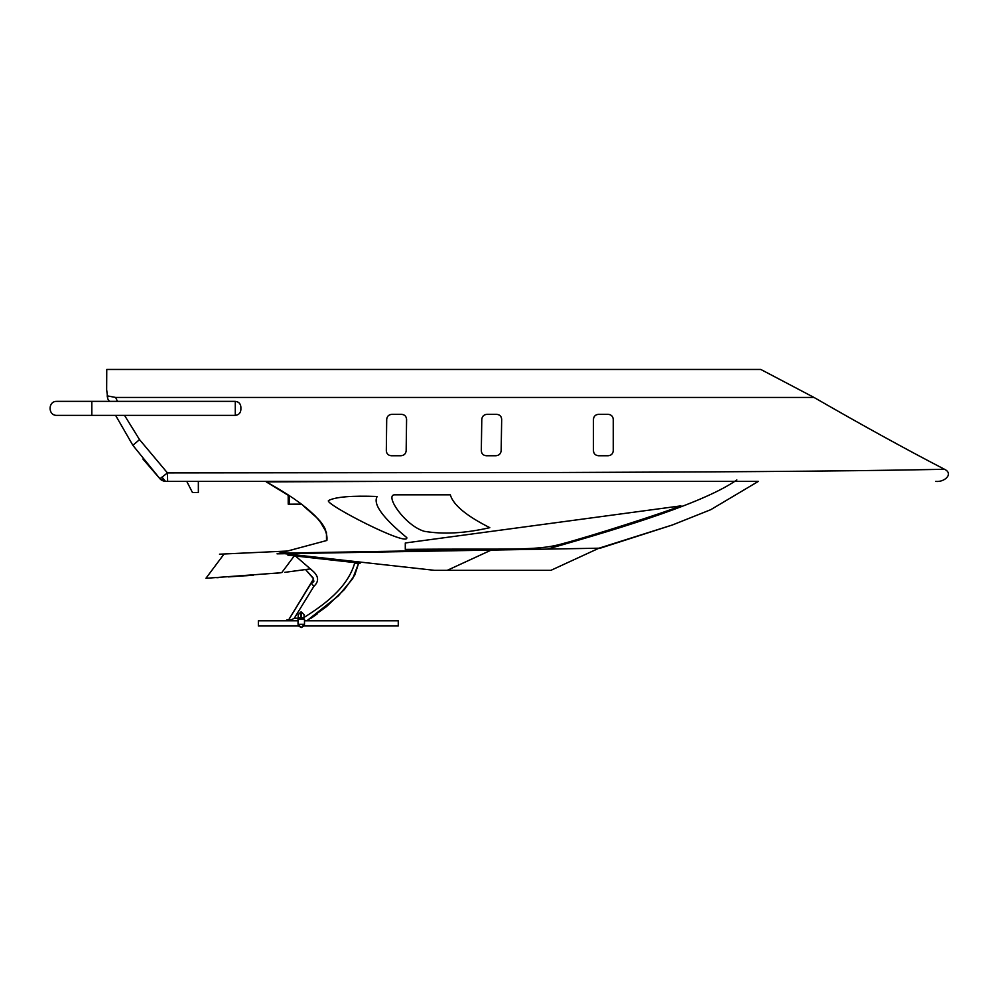<?xml version="1.0" encoding="UTF-8"?>
<svg xmlns="http://www.w3.org/2000/svg" width="997" height="997" viewBox="0 0 997 997"><rect width="100%" height="100%" fill="white"/><g stroke="black" fill="none" stroke-linecap="round" stroke-linejoin="round"><path stroke-width="1.5" d="M447.254 570.334L492.518 549.484L279.97 553.161L434.555 570.334L550.905 570.334L598.973 548.2L672.489 524.945L710.687 509.716L758.343 481.389L710.687 509.716L672.489 524.945L600.294 548.176L547.328 549.098C630.079 525.668 705.415 501.927 736.858 479.918M223.727 554.469L219.49 554.195L223.727 554.469L205.93 578.297L280.518 572.801M289.242 495.97L289.28 504.17L288.22 504.17L288.195 495.285L266.249 481.875C308.409 505.105 328.624 524.634 326.891 540.461L287.497 551.029L219.49 554.195M253.325 575.219L228.213 576.902M245.611 575.78L250.995 575.394M273.963 573.462L280.493 572.801M218.58 577.612L216.76 577.712M339.117 560.862L341.061 559.953M284.743 572.353L310.565 568.851M288.071 620.795L313.594 578.833L305.63 569.636L313.12 577.911L313.868 581.326L311.238 583.071L288.083 620.795M287.909 555.167L360.154 563.205L354.658 563.205C347.367 588.18 323.9 605.029 302.826 618.227L302.951 619.137M358.646 563.205L352.689 578.684L338.394 595.845L306.827 620.795L326.53 606.575L344.414 589.501L354.72 575.157L358.646 563.205M299.711 618.227L294.289 618.227L313.843 586.373L311.238 583.071L313.058 582.323M294.289 618.227L289.703 620.795M258.36 620.795L258.36 625.842L258.36 620.795L298.041 620.795M304.496 620.795L398.264 620.795L398.264 625.842L398.264 620.795M298.427 625.842L258.36 625.966L298.502 625.966L301.268 627.537L298.041 624.321L298.041 619.137L304.496 619.137L304.496 624.321L298.041 624.321M304.11 625.842L398.264 625.966L304.035 625.966L301.268 627.537L304.496 624.321M326.493 540.573L326.455 532.473L319.538 520.521M317.993 518.776L303.549 506.027M325.383 529.494L324.511 527.675M324.312 527.313L323.439 525.805M323.265 525.531L322.318 524.098M322.131 523.824L321.022 522.341M320.81 522.067L319.651 520.646M319.426 520.397L314.205 514.951M313.706 514.489L307.101 508.794M308.572 510.003L314.454 515.187M314.952 515.661L322.355 524.148M322.579 524.484L325.695 530.217M326.891 540.461L277.041 553.833L547.328 549.098M198.353 481.389L198.353 492.58L192.496 492.58L186.763 481.389L166.05 481.389L385.253 481.389L266.249 481.875M287.186 620.795L286.874 619.885L292.47 619.885L292.47 620.795M311.263 618.128L317.121 614.002M405.293 542.979L680.963 505.853L405.293 542.979L405.293 549.397C507.897 548.313 535.077 551.266 561.523 544.001C592.417 535.8 663.553 512.844 680.963 505.853C663.553 512.844 592.417 535.8 561.523 544.001C535.077 551.266 507.897 548.313 405.293 549.397L405.293 542.979M377.215 496.481C372.654 503.846 382.512 517.555 406.801 537.632C382.512 517.555 372.654 503.846 377.215 496.481C351.866 495.534 335.653 496.88 328.549 500.519C323.215 503.423 408.857 547.515 406.801 537.632M450.332 494.836L394.264 494.836C384.904 495.646 404.907 525.519 424.261 531.301C443.353 534.529 465.2 533.32 489.801 527.662C466.334 515.848 453.174 504.906 450.332 494.836M394.264 494.836C384.904 495.646 404.907 525.519 424.261 531.301C443.353 534.529 465.2 533.32 489.801 527.662M107.165 395.859L115.64 397.442L107.153 395.846L107.801 398.875L106.654 389.677L106.754 369.463L760.811 369.463L814.013 397.442L115.64 397.442L814.013 397.442C861.533 424.847 905.039 448.787 944.52 469.288C832.308 471.581 690.709 471.98 561.822 472.491L167.446 472.914L139.53 439.615L124.525 415.363M117.447 401.367L115.64 397.442M107.801 398.875L109.371 401.367M115.602 415.363L132.863 445.31L159.956 478.772L142.907 459.006M167.633 481.389L167.446 472.914L159.956 478.772C161.302 480.267 163.122 481.127 165.452 481.364L159.956 478.772L166.05 481.389L758.343 481.389M161.963 477.102L165.402 481.364M139.53 439.615L132.863 445.31L159.956 478.772M935.722 481.389C944.807 482.448 953.78 473.625 944.52 469.288M289.28 504.17L301.007 504.121M235.28 401.367L56.841 401.367C47.831 400.981 47.831 415.737 56.841 415.363L235.28 415.363C238.657 415.001 240.514 413.132 240.875 409.767L240.875 406.963C240.514 403.586 238.657 401.729 235.28 401.367L235.28 415.363M598.474 455.741C595.383 455.417 593.713 453.735 593.439 450.694C593.713 453.735 595.383 455.417 598.474 455.741L608.207 455.741C611.298 455.417 612.981 453.735 613.255 450.694L613.255 419.388C612.968 416.335 611.286 414.652 608.207 414.341L598.474 414.341C595.408 414.652 593.726 416.335 593.439 419.388L593.439 450.694M593.439 419.388C593.726 416.335 595.408 414.652 598.474 414.341M608.207 414.341C611.286 414.652 612.968 416.335 613.255 419.388M481.314 450.694C481.539 453.735 483.184 455.417 486.262 455.741L496.008 455.741C499.098 455.417 500.818 453.735 501.155 450.694L501.678 419.388C501.429 416.335 499.771 414.652 496.693 414.341L486.91 414.341C483.832 414.652 482.124 416.335 481.788 419.388L481.314 450.694M486.91 414.341L496.693 414.341C499.771 414.652 501.441 416.335 501.678 419.388L501.155 450.694C500.818 453.735 499.111 455.417 496.008 455.741L486.262 455.741M386.325 450.694C386.549 453.735 388.207 455.417 391.285 455.741L401.031 455.741C404.134 455.417 405.841 453.735 406.165 450.694L406.577 419.388C406.327 416.335 404.67 414.652 401.579 414.341L391.809 414.341C388.718 414.652 387.023 416.335 386.699 419.388L386.325 450.694M391.809 414.341L401.592 414.341C404.67 414.652 406.327 416.335 406.589 419.388L406.165 450.694C405.841 453.735 404.134 455.417 401.043 455.741L391.285 455.741M304.06 614.663L301.268 611.859L304.06 614.663L304.06 617.741L300.994 617.741L300.994 611.859L298.203 614.663L301.268 611.859L301.268 617.741M298.203 614.663L298.203 617.741L300.994 617.741M299.711 619.137L299.711 617.741M281.727 572.677L295.05 554.843M313.843 586.373C319.352 581.239 318.753 575.905 312.073 570.371L295.473 556.014M91.824 401.367L91.824 415.363M302.826 619.137L302.826 617.741"/></g></svg>
